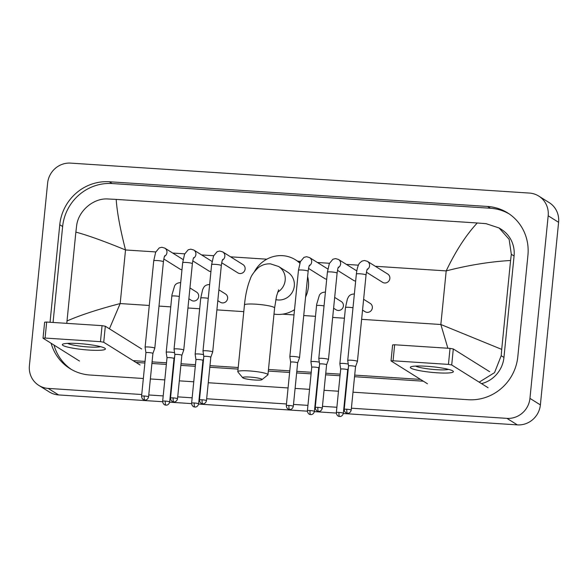 <?xml version="1.0" encoding="UTF-8"?>
<svg xmlns="http://www.w3.org/2000/svg" width="588" height="588" viewBox="0 0 588 588"><rect width="100%" height="100%" fill="white"/><g stroke="black" fill="none" stroke-linecap="round" stroke-linejoin="round"><path stroke-width="0.88" d="M426.638 366.273A21.646 2.822 5.7 0 1 452.892 370.991A21.646 2.822 5.7 0 1 437.06 372.792A21.646 2.822 5.7 0 1 410.946 366.802A21.646 2.822 5.7 0 1 426.638 366.273M415.562 366.081A17.317 2.256 -174.3 0 0 436.267 369.676A17.317 2.256 -174.3 0 0 448.504 369.374M488.062 387.72L451.709 364.979L448.446 364.398L450.04 348.383L453.304 348.963L489.657 371.704M393.056 360.782L391.02 360.922L392.615 344.906L394.658 344.766L393.056 360.782L448.446 364.398M391.02 360.922L427.447 383.758M394.658 344.766L450.04 348.383M249.996 377.077A9.739 1.272 -174.3 0 0 242.712 377.746A9.739 1.272 -174.3 0 0 254.685 380.01A9.739 1.272 -174.3 0 0 261.932 379.664A9.739 1.272 -174.3 0 0 249.996 377.077M242.712 377.746L237.897 371.969A15.148 1.977 5.7 0 1 237.795 371.697A15.148 1.977 5.7 0 1 249.224 370.918A15.148 1.977 5.7 0 1 267.952 374.71A15.148 1.977 5.7 0 1 267.79 374.953L261.932 379.664M275.794 299.623A15.148 14.531 -58 0 0 294.301 285.988A15.148 14.531 -58 0 0 287.701 272.185L278.58 266.482L270.451 263.843C265.651 263.667 261.469 265.048 257.926 267.988C253.707 272.2 251.135 275.904 250.223 279.116C247.364 286.246 245.446 294.86 244.454 304.966L237.795 371.697M254.567 271.443A29.76 28.54 122 0 1 295.455 259.8A29.76 28.54 122 0 1 299.829 263.204M307.627 276.558A29.76 28.54 122 0 1 308.406 286.907A29.76 28.54 122 0 1 305.584 297.028M294.529 309.67A29.76 28.54 122 0 1 274.001 314.08M366.442 272.222L382.56 282.306A4.873 4.667 -58 0 0 389.851 278.484A4.873 4.667 -58 0 0 387.727 274.045L367.456 261.366A4.873 4.667 -58 0 1 367.096 269.649M355.534 366.677A3.521 0.456 -174.3 0 0 355.542 366.662L357.416 361.473A4.873 0.632 -174.3 0 0 357.423 361.458A4.873 0.632 -174.3 0 0 357.276 361.282A4.873 0.632 -174.3 0 0 351.404 360.238A4.873 0.632 -174.3 0 0 347.728 360.488A4.873 0.632 -174.3 0 0 347.728 360.51L348.537 365.971A3.521 0.456 -174.3 0 0 348.544 365.979M346.854 409.233A3.521 0.456 -174.3 0 1 351.205 410.115L355.542 366.662A3.521 0.456 -174.3 0 0 355.439 366.53A3.521 0.456 -174.3 0 0 351.198 365.78A3.521 0.456 -174.3 0 0 348.544 365.964L344.2 409.417C344.355 412.798 347.14 413.371 346.722 413.144L347.471 413.276A3.521 0.889 93.7 0 1 347.354 413.239A3.521 0.889 -86.3 0 1 346.854 409.233A3.521 0.456 -174.3 0 0 344.2 409.417M322.261 408.226C321.46 411.46 318.681 411.519 319.115 411.372L318.527 411.387A3.521 0.889 93.7 0 1 318.409 411.35A3.521 0.889 -86.3 0 1 317.91 407.344A3.521 0.456 -174.3 0 1 322.261 408.226L326.597 364.766A3.521 0.456 -174.3 0 0 326.597 364.766L328.471 359.584A4.873 0.632 -174.3 0 0 328.471 359.562A4.873 0.632 -174.3 0 0 328.332 359.386A4.873 0.632 -174.3 0 0 322.452 358.349A4.873 0.632 -174.3 0 0 318.784 358.599A4.873 0.632 -174.3 0 0 318.784 358.621L327.406 272.163A4.873 0.632 -174.3 0 1 330.787 271.899A4.873 0.632 -174.3 0 1 331.081 271.913A4.873 0.632 -174.3 0 1 337.1 273.133C338.085 266.246 338.438 267.547 338.467 267.011M326.597 364.766A3.521 0.456 -174.3 0 0 326.494 364.641A3.521 0.456 -174.3 0 0 322.246 363.891A3.521 0.456 -174.3 0 0 319.593 364.068A3.521 0.456 -174.3 0 0 319.593 364.082L318.784 358.621M337.497 270.333L353.616 280.41A4.873 4.667 -58 0 0 355.652 281.086M297.646 362.892A3.521 0.456 -174.3 0 0 297.646 362.877L299.52 357.695A4.873 0.632 -174.3 0 0 299.527 357.673A4.873 0.632 -174.3 0 0 299.38 357.497A4.873 0.632 -174.3 0 0 293.508 356.46A4.873 0.632 -174.3 0 0 289.833 356.71A4.873 0.632 -174.3 0 0 289.833 356.725L290.648 362.186A3.521 0.456 -174.3 0 0 290.648 362.193M288.965 405.455A3.521 0.456 -174.3 0 1 293.309 406.337L297.646 362.877A3.521 0.456 -174.3 0 0 297.543 362.752A3.521 0.456 -174.3 0 0 293.302 362.002A3.521 0.456 -174.3 0 0 290.648 362.179L286.312 405.639C286.466 409.02 289.245 409.586 288.826 409.366L289.583 409.498A3.521 0.889 93.7 0 1 289.465 409.454A3.521 0.889 -86.3 0 1 288.965 405.455A3.521 0.456 -174.3 0 0 286.312 405.639M308.553 268.437L324.672 278.521A4.873 4.667 -58 0 0 326.707 279.197M221.713 262.77L237.831 272.854A4.873 4.667 -58 0 0 245.115 269.032A4.873 4.667 -58 0 0 242.998 264.593L222.727 251.914A4.873 4.667 -58 0 1 222.367 260.197M206.667 350.786A4.873 0.632 -174.3 0 0 203 351.036A4.873 0.632 -174.3 0 0 203 351.058L203.808 356.519A3.521 0.456 -174.3 0 0 203.808 356.526A3.521 0.456 -174.3 0 1 206.461 356.328A3.521 0.456 -174.3 0 1 210.702 357.078A3.521 0.456 -174.3 0 1 210.813 357.21A3.521 0.456 -174.3 0 0 210.813 357.21L212.687 352.021A4.873 0.632 -174.3 0 0 212.687 352.006A4.873 0.632 -174.3 0 0 212.547 351.83A4.873 0.632 -174.3 0 0 206.667 350.786M177.525 398.774C176.731 402.008 173.945 402.067 174.386 401.927L173.798 401.935A3.521 0.889 93.7 0 1 173.68 401.898A3.521 0.889 -86.3 0 1 173.181 397.892A3.521 0.456 -174.3 0 1 177.525 398.774L181.861 355.321A3.521 0.456 -174.3 0 0 181.861 355.321L183.735 350.132A4.873 0.632 -174.3 0 0 183.743 350.117A4.873 0.632 -174.3 0 0 183.596 349.934A4.873 0.632 -174.3 0 0 177.723 348.897A4.873 0.632 -174.3 0 0 174.048 349.147A4.873 0.632 -174.3 0 0 174.048 349.169L182.677 262.711A4.873 0.632 -174.3 0 1 186.058 262.446A4.873 0.632 -174.3 0 1 186.352 262.461A4.873 0.632 -174.3 0 1 192.372 263.681C193.356 256.794 193.702 258.095 193.739 257.559M181.861 355.321A3.521 0.456 -174.3 0 0 181.758 355.189A3.521 0.456 -174.3 0 0 177.517 354.439A3.521 0.456 -174.3 0 0 174.864 354.623A3.521 0.456 -174.3 0 0 174.864 354.637L174.048 349.169M192.768 260.881L208.887 270.965A4.873 4.667 -58 0 0 210.923 271.634M148.779 347.008A4.873 0.632 -174.3 0 0 145.104 347.258A4.873 0.632 -174.3 0 0 145.104 347.28L145.92 352.734A3.521 0.456 -174.3 0 0 145.92 352.741A3.521 0.456 -174.3 0 1 148.573 352.55A3.521 0.456 -174.3 0 1 152.814 353.3A3.521 0.456 -174.3 0 1 152.917 353.425A3.521 0.456 -174.3 0 0 152.917 353.425L154.791 348.243A4.873 0.632 -174.3 0 0 154.798 348.221A4.873 0.632 -174.3 0 0 154.651 348.045A4.873 0.632 -174.3 0 0 148.779 347.008M163.817 258.985L179.935 269.069A4.873 4.667 -58 0 0 181.979 269.745M362.546 310.104L365.06 311.684A4.873 4.667 -58 0 0 372.351 307.862A4.873 4.667 -58 0 0 370.227 303.423L363.627 299.292M348.258 364.082A4.873 0.632 -174.3 0 0 343.546 363.435A4.873 0.632 -174.3 0 0 339.871 363.685A4.873 0.632 -174.3 0 0 339.871 363.707L340.687 369.161A3.521 0.456 -174.3 0 0 340.687 369.168A3.521 0.456 -174.3 0 1 343.341 368.977A3.521 0.456 -174.3 0 1 347.581 369.727A3.521 0.456 -174.3 0 1 347.684 369.852A3.521 0.456 -174.3 0 0 347.684 369.852L348.331 368.081M333.602 308.215L336.115 309.795A4.873 4.667 -58 0 0 343.399 305.973A4.873 4.667 -58 0 0 341.283 301.534L334.675 297.403M319.313 362.186A4.873 0.632 -174.3 0 0 314.602 361.546A4.873 0.632 -174.3 0 0 310.927 361.796A4.873 0.632 -174.3 0 0 310.927 361.811L316.682 304.312L319.343 295.338C320.276 293.471 322.04 292.398 324.642 292.126L325.414 292.177M314.404 411.424C313.61 414.658 310.824 414.709 311.265 414.569L310.677 414.584A3.521 0.889 93.7 0 1 310.56 414.54A3.521 0.889 -86.3 0 1 310.052 410.542A3.521 0.456 -174.3 0 1 314.404 411.424L318.74 367.963A3.521 0.456 -174.3 0 0 318.74 367.963A3.521 0.456 -174.3 0 0 318.637 367.838A3.521 0.456 -174.3 0 0 314.396 367.088A3.521 0.456 -174.3 0 0 311.743 367.265A3.521 0.456 -174.3 0 0 311.743 367.279L310.927 361.811M217.81 300.659L220.331 302.232A4.873 4.667 -58 0 0 227.615 298.41A4.873 4.667 -58 0 0 225.498 293.971L218.89 289.84M203.529 354.63A4.873 0.632 -174.3 0 0 198.817 353.983A4.873 0.632 -174.3 0 0 195.142 354.233A4.873 0.632 -174.3 0 0 195.142 354.255L195.951 359.716A3.521 0.456 -174.3 0 0 195.958 359.724A3.521 0.456 -174.3 0 1 198.612 359.525A3.521 0.456 -174.3 0 1 202.853 360.275A3.521 0.456 -174.3 0 1 202.956 360.407L203.595 358.629M202.948 360.422A3.521 0.456 -174.3 0 0 202.956 360.407L198.619 403.86A3.521 0.456 -174.3 0 0 194.268 402.978A3.521 0.456 -174.3 0 0 191.614 403.162L195.958 359.702M188.866 298.763L191.387 300.343A4.873 4.667 -58 0 0 198.671 296.521A4.873 4.667 -58 0 0 196.554 292.082L189.946 287.951M174.585 352.734A4.873 0.632 -174.3 0 0 169.866 352.094A4.873 0.632 -174.3 0 0 166.198 352.344A4.873 0.632 -174.3 0 0 166.198 352.366L171.953 294.867L174.614 285.893C175.54 284.019 177.311 282.946 179.906 282.674L180.678 282.732M174.651 356.74L174.011 358.518A3.521 0.456 -174.3 0 0 174.011 358.511A3.521 0.456 -174.3 0 0 173.908 358.386A3.521 0.456 -174.3 0 0 169.66 357.636A3.521 0.456 -174.3 0 0 167.007 357.813A3.521 0.456 -174.3 0 0 167.007 357.827L166.198 352.366M78.66 343.554A21.646 2.822 5.7 0 1 104.907 348.265A21.646 2.822 5.7 0 1 89.082 350.073A21.646 2.822 5.7 0 1 62.96 344.076A21.646 2.822 5.7 0 1 78.66 343.554M67.576 343.363A17.317 2.256 -174.3 0 0 88.281 346.957A17.317 2.256 -174.3 0 0 100.519 346.648M140.076 364.994L103.723 342.253L100.46 341.672L102.062 325.656L105.326 326.237L141.671 348.978M45.078 338.056L43.034 338.196L44.637 322.18L46.672 322.04L45.078 338.056L100.46 341.672M43.034 338.196L79.468 361.039M46.672 322.04L102.062 325.656M141.745 394.519L48.172 388.403A21.646 20.756 122 0 1 38.823 385.405A21.646 20.756 122 0 1 29.4 365.685L47.621 183.103A21.646 20.756 122 0 1 70.656 163.119L529.406 193.07A21.646 20.756 122 0 1 538.755 196.076A21.646 20.756 122 0 1 548.178 215.789L529.95 398.377A21.646 20.756 122 0 1 506.922 418.362L351.396 408.204M162.656 401.722L58.594 394.93A21.646 20.756 122 0 1 49.245 391.924L38.823 385.405M538.755 196.076L549.177 202.595A21.646 20.756 122 0 1 558.6 222.315L540.379 404.897A21.646 20.756 122 0 1 517.344 424.881L343.319 413.518M336.336 413.063L314.374 411.629M307.384 411.174L198.59 404.066M191.6 403.611L169.645 402.177M344.37 407.749L343.906 407.719M336.887 407.264L322.445 406.315M315.425 405.86L314.962 405.83M307.936 405.367L293.5 404.426M286.481 403.971L206.66 398.76M199.641 398.296L199.178 398.267M192.151 397.811L177.716 396.863M170.689 396.408L170.226 396.378M163.207 395.915L148.771 394.974M352.991 392.189L468.291 399.722A46.54 44.622 -58 0 0 517.808 356.74L527.928 255.31A46.54 44.622 -58 0 0 507.679 212.922A46.54 44.622 -58 0 0 487.577 206.461L109.287 181.758A46.54 44.622 -58 0 0 59.77 224.734L50.039 322.261M51.127 343.304A46.54 44.622 -58 0 0 69.898 368.558A46.54 44.622 -58 0 0 90.001 375.019L143.347 378.503M150.366 378.959L164.802 379.899M171.828 380.363L172.291 380.392M179.318 380.848L193.753 381.796M200.773 382.251L201.236 382.281M208.262 382.744L288.076 387.955M295.103 388.411L309.538 389.352M316.557 389.815L317.02 389.844M324.047 390.3L338.482 391.24M345.509 391.704L345.972 391.733M509.09 213.848A46.54 44.622 -58 0 0 490.443 208.255L112.154 183.552A46.54 44.622 -58 0 0 62.637 226.527L53.06 322.459M53.993 345.097A46.54 44.622 -58 0 0 71.354 369.426M135.982 362.428L144.891 363.016M151.917 363.472L166.353 364.413M173.372 364.876L173.835 364.905M180.861 365.361L195.297 366.302M202.323 366.765L202.786 366.794M209.806 367.25L238.052 369.095M268.312 371.072L289.619 372.461M296.646 372.924L311.081 373.865M318.108 374.321L318.571 374.358M325.59 374.813L340.026 375.754M347.052 376.217L347.515 376.246M354.542 376.702L423.353 381.2M481.535 383.633A29.224 28.018 -58 0 0 503.953 357.445L514.074 256.008A29.224 28.018 -58 0 0 501.358 229.394L499.08 227.968L509.127 239.309L511.325 254.288L510.582 260.491C490.076 261.667 468.614 265.137 446.196 270.906C455.774 250.9 466.13 234.921 477.258 222.984L116.196 199.406C117.049 212.128 120.158 228.982 125.523 249.966C104.715 241.396 88.163 235.443 75.867 232.098L76.609 225.902C78.204 210.886 93.485 197.965 107.795 198.972L116.196 199.406M447.88 348.243L440.846 324.502L501.711 349.382L501.204 355.725L494.537 372.638L479.176 382.163M420.486 379.407L354.696 375.107M347.677 374.652L347.214 374.622M340.187 374.159L325.752 373.218M318.725 372.755L318.262 372.726M311.243 372.27L296.808 371.329M289.781 370.866L268.473 369.477M238.214 367.5L209.967 365.655M202.941 365.199L202.478 365.17M195.459 364.707L181.023 363.766M173.997 363.31L173.534 363.281M166.507 362.818L152.072 361.877M145.052 361.414L133.116 360.635M66.775 323.356L75.867 232.098M477.258 222.984L486.078 223.675L499.08 227.968M501.711 349.382L510.582 260.491M66.995 320.989C80.13 315.205 97.858 309.391 120.172 303.562L109.419 328.795M453.304 348.963L451.709 364.979M277.676 292.148A15.148 14.531 -58 0 0 285.18 280.285A15.148 14.531 -58 0 0 278.58 266.482M278.639 289.833L276.522 296.205L274.611 307.972A15.148 1.977 -174.3 0 0 255.883 304.187A15.148 1.977 -174.3 0 0 244.454 304.966M367.419 268.9C367.382 269.436 367.037 268.135 366.045 275.022A4.873 0.632 -174.3 0 0 360.025 273.802A4.873 0.632 -174.3 0 0 359.738 273.788A4.873 0.632 -174.3 0 0 356.357 274.052L347.728 360.488M338.151 267.76A4.873 4.667 -58 0 0 338.512 259.47L356.784 270.906M317.91 407.344A3.521 0.456 -174.3 0 0 315.256 407.528L319.593 364.068M309.207 265.872A4.873 4.667 -58 0 0 309.56 257.581L327.839 269.017M309.523 265.114C309.486 265.651 309.141 264.357 308.156 271.244A4.873 0.632 -174.3 0 0 302.136 270.024A4.873 0.632 -174.3 0 0 301.842 270.01A4.873 0.632 -174.3 0 0 298.461 270.274L289.833 356.71M202.125 399.789A3.521 0.889 -86.3 0 0 202.625 403.787A3.521 0.889 93.7 0 0 202.742 403.824L203.33 403.816C202.897 403.956 205.675 403.897 206.469 400.663A3.521 0.456 -174.3 0 0 202.125 399.789A3.521 0.456 -174.3 0 0 199.472 399.965L203.808 356.512M222.683 259.448C222.646 259.984 222.301 258.683 221.316 265.57A4.873 0.632 -174.3 0 0 215.296 264.357A4.873 0.632 -174.3 0 0 215.002 264.335A4.873 0.632 -174.3 0 0 211.621 264.607L203 351.036M193.423 258.308A4.873 4.667 -58 0 0 193.775 250.025L212.055 261.454M173.181 397.892A3.521 0.456 -174.3 0 0 170.527 398.076L174.864 354.623M144.229 396.003A3.521 0.889 -86.3 0 0 144.736 400.002A3.521 0.889 93.7 0 0 144.846 400.046L145.442 400.031C145.001 400.171 147.786 400.119 148.58 396.885A3.521 0.456 -174.3 0 0 144.229 396.003A3.521 0.456 -174.3 0 0 141.576 396.187L145.92 352.726M164.471 256.419A4.873 4.667 -58 0 0 164.831 248.129L183.103 259.565M164.794 255.67C164.758 256.199 164.412 254.905 163.42 261.792A4.873 0.632 -174.3 0 0 157.408 260.572A4.873 0.632 -174.3 0 0 157.114 260.558A4.873 0.632 -174.3 0 0 153.733 260.822L145.104 347.258M339.004 412.431A3.521 0.889 -86.3 0 0 339.504 416.429A3.521 0.889 93.7 0 0 339.621 416.473L340.209 416.458C339.768 416.605 342.554 416.547 343.348 413.313A3.521 0.456 -174.3 0 0 339.004 412.431A3.521 0.456 -174.3 0 0 336.351 412.614L340.687 369.154M352.991 307.789A4.873 0.632 -174.3 0 0 349.147 307.326A4.873 0.632 -174.3 0 0 348.853 307.303A4.873 0.632 -174.3 0 0 345.472 307.575L339.871 363.685M324.039 305.9A4.873 0.632 -174.3 0 0 320.203 305.437A4.873 0.632 -174.3 0 0 319.909 305.415A4.873 0.632 -174.3 0 0 316.528 305.686M310.052 410.542A3.521 0.456 -174.3 0 0 307.406 410.725L311.743 367.265M194.268 402.978A3.521 0.889 -86.3 0 0 194.768 406.984A3.521 0.889 93.7 0 0 194.885 407.021L195.481 407.014C195.04 407.153 197.825 407.094 198.619 403.86M208.255 298.337A4.873 0.632 -174.3 0 0 204.418 297.873A4.873 0.632 -174.3 0 0 204.124 297.859A4.873 0.632 -174.3 0 0 200.743 298.123L195.142 354.233M165.324 401.09A3.521 0.889 -86.3 0 0 165.823 405.088A3.521 0.889 93.7 0 0 165.941 405.132L166.529 405.117C166.095 405.257 168.874 405.205 169.667 401.971A3.521 0.456 -174.3 0 0 165.324 401.09A3.521 0.456 -174.3 0 0 162.67 401.273L167.007 357.813M179.311 296.448A4.873 0.632 -174.3 0 0 175.467 295.984A4.873 0.632 -174.3 0 0 175.18 295.962A4.873 0.632 -174.3 0 0 171.799 296.234M105.326 326.237L103.723 342.253M361.627 319.335L440.846 324.502L446.196 270.906L375.306 266.276M149.271 305.466L120.172 303.562L125.523 249.966L155.776 251.936M172.681 253.046L184.728 253.832M201.625 254.935L213.672 255.721M230.577 256.824L266.827 259.19M297.469 261.19L300.512 261.388M317.417 262.491L329.456 263.277M346.361 264.387L358.401 265.173M159.003 306.098L170.733 306.87M187.947 307.994L199.677 308.759M216.891 309.883L243.792 311.64M282.593 314.168L294.007 314.918M303.731 315.55L315.469 316.322M332.676 317.439L344.414 318.211M48.172 388.403L58.594 394.93M506.922 418.362L517.344 424.881M529.95 398.377L540.379 404.897M548.178 215.789L558.6 222.315M112.154 183.552L109.287 181.758M62.637 226.527L59.77 224.734M490.443 208.255L487.577 206.461M503.953 357.445L501.204 355.725M514.074 256.008L511.325 254.288M295.455 259.8L299.358 262.248M274.611 307.972L267.952 374.71M351.205 410.115C350.411 413.349 347.626 413.408 348.067 413.268L347.471 413.276M367.456 261.366L364.472 260.499L361.855 261.138L359.65 263.027C358.937 263.755 357.254 266.482 356.357 274.052M366.045 275.022L357.423 361.458M338.512 259.47L335.52 258.61L332.911 259.249L329.331 263.571L327.406 272.163M337.1 273.133L328.471 359.562M315.256 407.528C315.411 410.909 318.189 411.475 317.777 411.255L318.527 411.387M293.309 406.337C292.515 409.571 289.73 409.623 290.171 409.483L289.583 409.498M309.56 257.581L306.576 256.721L303.967 257.36L300.38 261.682L298.461 270.274M308.156 271.244L299.527 357.673M222.727 251.914L219.736 251.047L217.126 251.686L213.547 256.015L211.621 264.607M221.316 265.57L212.687 352.006M206.469 400.663L210.813 357.21M199.472 399.965C199.626 403.346 202.404 403.919 201.993 403.691L202.742 403.824M193.775 250.025L190.791 249.158L188.182 249.797L184.595 254.119L182.677 262.711M192.372 263.681L183.743 350.117M170.527 398.076C170.682 401.457 173.46 402.03 173.041 401.802L173.798 401.935M164.831 248.129L161.847 247.269L159.238 247.908L155.651 252.23L153.733 260.822M163.42 261.792L154.798 348.221M148.58 396.885L152.917 353.425M141.576 396.187C141.73 399.568 144.516 400.134 144.097 399.913L144.846 400.046M345.472 307.575L347.383 299.005L348.294 297.234C349.221 295.36 350.985 294.287 353.586 294.015L354.358 294.074M343.348 413.313L347.684 369.852M336.351 412.614C336.505 415.995 339.283 416.561 338.864 416.341L339.621 416.473M318.74 367.97L319.38 366.192M307.406 410.725C307.561 414.106 310.339 414.672 309.92 414.452L310.677 414.584M200.743 298.123L202.654 289.553L203.558 287.782C204.492 285.908 206.256 284.835 208.858 284.563L209.622 284.621M191.614 403.162C191.769 406.543 194.554 407.116 194.136 406.889L194.885 407.021M169.667 401.971L174.011 358.511M162.67 401.273C162.825 404.654 165.603 405.22 165.191 405L165.941 405.132"/></g></svg>
